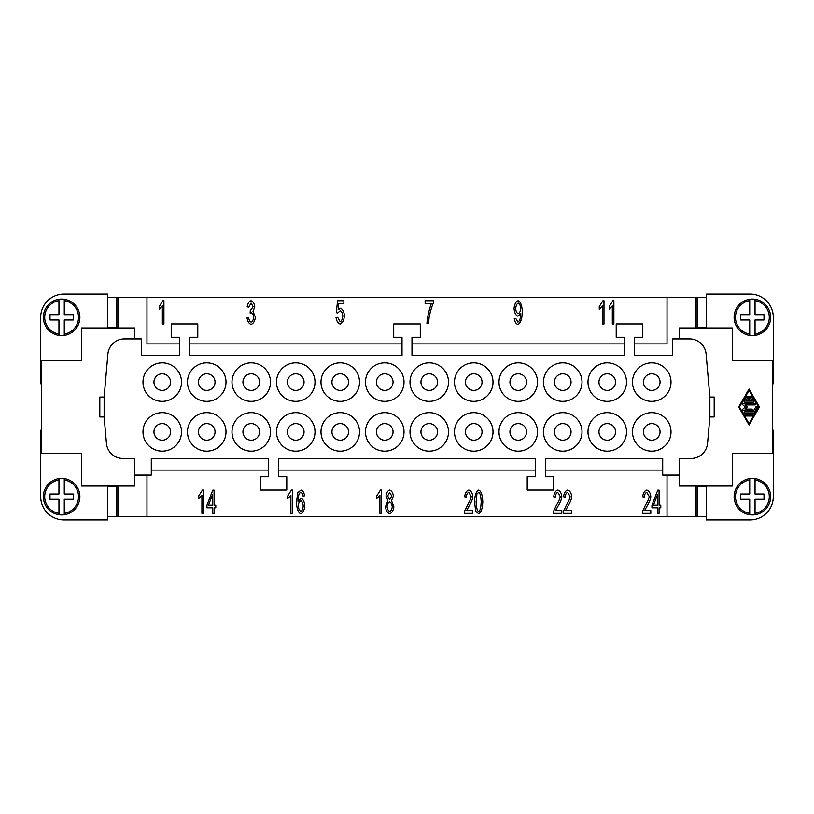 <?xml version="1.0" encoding="UTF-8"?>
<svg xmlns="http://www.w3.org/2000/svg" width="814" height="814" viewBox="0 0 814 814"><rect width="100%" height="100%" fill="white"/><g stroke="black" fill="none" stroke-linecap="round" stroke-linejoin="round"><path stroke-width="1.22" d="M153.948 382.092A8.303 8.303 0 0 1 162.251 373.799A8.303 8.303 0 0 1 170.543 382.092A8.303 8.303 0 0 1 162.251 390.394A8.303 8.303 0 0 1 153.948 382.092A8.303 8.303 0 0 0 162.251 390.394A8.303 8.303 0 0 0 170.553 382.092A8.303 8.303 0 0 0 162.251 373.789A8.303 8.303 0 0 0 153.948 382.092M755.036 478.591A18.264 18.264 0 0 1 755.036 514.733A18.264 18.264 0 0 1 749.725 514.733L749.725 513.39L749.725 514.733A18.264 18.264 0 0 1 749.725 478.591L749.725 479.934L749.725 478.591A18.264 18.264 0 0 1 755.036 478.591L755.036 494.006L764 494.006L764 499.318L755.036 499.318L755.036 513.39A16.941 16.941 0 0 0 755.036 479.934L755.036 478.591M752.38 335.602A18.264 18.264 0 0 1 749.725 335.409L749.725 319.994L740.75 319.994L740.75 314.682L749.725 314.682L749.725 299.267A18.264 18.264 0 0 0 749.725 335.409L749.725 334.066A16.941 16.941 0 0 1 749.725 300.61L749.725 299.267A18.264 18.264 0 0 1 755.036 299.267L755.036 314.682L764 314.682L764 319.994L755.036 319.994L755.036 335.409A18.264 18.264 0 0 1 752.38 335.602M770.644 317.338A18.264 18.264 0 0 0 755.036 299.267L755.036 300.61A16.941 16.941 0 0 1 755.036 334.066L755.036 335.409A18.264 18.264 0 0 0 770.644 317.338M61.62 478.398A18.264 18.264 0 0 1 64.275 478.591L64.275 494.006L73.25 494.006L73.25 499.318L64.275 499.318L64.275 514.733A18.264 18.264 0 0 0 64.275 478.591L64.275 479.934A16.941 16.941 0 0 1 64.275 513.39L64.275 514.733A18.264 18.264 0 0 1 58.964 514.733L58.964 499.318L50 499.318L50 494.006L58.964 494.006L58.964 478.591A18.264 18.264 0 0 1 61.62 478.398M43.356 496.662A18.264 18.264 0 0 0 58.964 514.733L58.964 513.39A16.941 16.941 0 0 1 58.964 479.934L58.964 478.591A18.264 18.264 0 0 0 43.356 496.662M58.964 335.409A18.264 18.264 0 0 1 58.964 299.267A18.264 18.264 0 0 1 64.275 299.267L64.275 300.61L64.275 299.267A18.264 18.264 0 0 1 64.275 335.409L64.275 334.066L64.275 335.409A18.264 18.264 0 0 1 58.964 335.409L58.964 319.994L50 319.994L50 314.682L58.964 314.682L58.964 300.61A16.941 16.941 0 0 0 58.964 334.066L58.964 335.409M153.948 431.908A8.303 8.303 0 0 0 162.251 440.211A8.303 8.303 0 0 0 170.553 431.908A8.303 8.303 0 0 0 162.251 423.606A8.303 8.303 0 0 0 153.948 431.908M181.512 431.908A19.261 19.261 0 0 1 162.251 451.17A19.261 19.261 0 0 1 142.989 431.908A19.261 19.261 0 0 1 162.251 412.647A19.261 19.261 0 0 1 181.512 431.908M198.443 431.908A8.303 8.303 0 0 0 206.746 440.211A8.303 8.303 0 0 0 215.049 431.908A8.303 8.303 0 0 0 206.746 423.606A8.303 8.303 0 0 0 198.443 431.908A8.303 8.303 0 0 1 206.746 423.606A8.303 8.303 0 0 1 215.049 431.908A8.303 8.303 0 0 1 206.746 440.201A8.303 8.303 0 0 1 198.443 431.908M226.007 431.908A19.261 19.261 0 0 1 206.746 451.17A19.261 19.261 0 0 1 187.485 431.908A19.261 19.261 0 0 1 206.746 412.647A19.261 19.261 0 0 1 226.007 431.908M242.948 431.908A8.303 8.303 0 0 0 251.251 440.211A8.303 8.303 0 0 0 259.554 431.908A8.303 8.303 0 0 0 251.251 423.606A8.303 8.303 0 0 0 242.948 431.908M270.513 431.908A19.261 19.261 0 0 1 251.251 451.17A19.261 19.261 0 0 1 231.99 431.908A19.261 19.261 0 0 1 251.251 412.647A19.261 19.261 0 0 1 270.513 431.908M287.444 431.908A8.303 8.303 0 0 0 295.747 440.211A8.303 8.303 0 0 0 304.049 431.908A8.303 8.303 0 0 0 295.747 423.606A8.303 8.303 0 0 0 287.444 431.908A8.303 8.303 0 0 1 295.747 423.606A8.303 8.303 0 0 1 304.049 431.908A8.303 8.303 0 0 1 295.747 440.201A8.303 8.303 0 0 1 287.454 431.908M315.008 431.908A19.261 19.261 0 0 1 295.747 451.17A19.261 19.261 0 0 1 276.485 431.908A19.261 19.261 0 0 1 295.747 412.647A19.261 19.261 0 0 1 315.008 431.908M331.949 431.908A8.303 8.303 0 0 0 340.252 440.211A8.303 8.303 0 0 0 348.555 431.908A8.303 8.303 0 0 0 340.252 423.606A8.303 8.303 0 0 0 331.949 431.908M359.513 431.908A19.261 19.261 0 0 1 340.252 451.17A19.261 19.261 0 0 1 320.991 431.908A19.261 19.261 0 0 1 340.252 412.647A19.261 19.261 0 0 1 359.513 431.908M376.444 431.908A8.303 8.303 0 0 0 384.747 440.211A8.303 8.303 0 0 0 393.05 431.908A8.303 8.303 0 0 0 384.747 423.606A8.303 8.303 0 0 0 376.444 431.908M404.009 431.908A19.261 19.261 0 0 1 384.747 451.17A19.261 19.261 0 0 1 365.486 431.908A19.261 19.261 0 0 1 384.747 412.647A19.261 19.261 0 0 1 404.009 431.908M420.95 431.908A8.303 8.303 0 0 0 429.253 440.211A8.303 8.303 0 0 0 437.556 431.908A8.303 8.303 0 0 0 429.253 423.606A8.303 8.303 0 0 0 420.95 431.908M448.514 431.908A19.261 19.261 0 0 1 429.253 451.17A19.261 19.261 0 0 1 409.991 431.908A19.261 19.261 0 0 1 429.253 412.647A19.261 19.261 0 0 1 448.514 431.908M465.445 431.908A8.303 8.303 0 0 0 473.748 440.211A8.303 8.303 0 0 0 482.051 431.908A8.303 8.303 0 0 0 473.748 423.606A8.303 8.303 0 0 0 465.445 431.908A8.303 8.303 0 0 1 473.748 423.606A8.303 8.303 0 0 1 482.051 431.908A8.303 8.303 0 0 1 473.748 440.201A8.303 8.303 0 0 1 465.455 431.908M493.009 431.908A19.261 19.261 0 0 1 473.748 451.17A19.261 19.261 0 0 1 454.487 431.908A19.261 19.261 0 0 1 473.748 412.647A19.261 19.261 0 0 1 493.009 431.908M509.951 431.908A8.303 8.303 0 0 0 518.253 440.211A8.303 8.303 0 0 0 526.556 431.908A8.303 8.303 0 0 0 518.253 423.606A8.303 8.303 0 0 0 509.951 431.908M537.515 431.908A19.261 19.261 0 0 1 518.253 451.17A19.261 19.261 0 0 1 498.992 431.908A19.261 19.261 0 0 1 518.253 412.647A19.261 19.261 0 0 1 537.515 431.908M554.446 431.908A8.303 8.303 0 0 0 562.749 440.211A8.303 8.303 0 0 0 571.052 431.908A8.303 8.303 0 0 0 562.749 423.606A8.303 8.303 0 0 0 554.446 431.908A8.303 8.303 0 0 1 562.749 423.606A8.303 8.303 0 0 1 571.052 431.908A8.303 8.303 0 0 1 562.749 440.201A8.303 8.303 0 0 1 554.456 431.908M582.01 431.908A19.261 19.261 0 0 1 562.749 451.17A19.261 19.261 0 0 1 543.487 431.908A19.261 19.261 0 0 1 562.749 412.647A19.261 19.261 0 0 1 582.01 431.908M598.951 431.908A8.303 8.303 0 0 0 607.254 440.211A8.303 8.303 0 0 0 615.557 431.908A8.303 8.303 0 0 0 607.254 423.606A8.303 8.303 0 0 0 598.951 431.908M626.515 431.908A19.261 19.261 0 0 1 607.254 451.17A19.261 19.261 0 0 1 587.993 431.908A19.261 19.261 0 0 1 607.254 412.647A19.261 19.261 0 0 1 626.515 431.908M643.447 431.908A8.303 8.303 0 0 0 651.749 440.211A8.303 8.303 0 0 0 660.052 431.908A8.303 8.303 0 0 0 651.749 423.606A8.303 8.303 0 0 0 643.447 431.908A8.303 8.303 0 0 1 651.749 423.606A8.303 8.303 0 0 1 660.052 431.908A8.303 8.303 0 0 1 651.749 440.201A8.303 8.303 0 0 1 643.457 431.908M671.011 431.908A19.261 19.261 0 0 1 651.749 451.17A19.261 19.261 0 0 1 632.488 431.908A19.261 19.261 0 0 1 651.749 412.647A19.261 19.261 0 0 1 671.011 431.908M181.512 382.092A19.261 19.261 0 0 1 162.251 401.353A19.261 19.261 0 0 1 142.989 382.092A19.261 19.261 0 0 1 162.251 362.83A19.261 19.261 0 0 1 181.512 382.092M198.443 382.092A8.303 8.303 0 0 0 206.746 390.394A8.303 8.303 0 0 0 215.049 382.092A8.303 8.303 0 0 0 206.746 373.789A8.303 8.303 0 0 0 198.443 382.092M226.007 382.092A19.261 19.261 0 0 1 206.746 401.353A19.261 19.261 0 0 1 187.485 382.092A19.261 19.261 0 0 1 206.746 362.83A19.261 19.261 0 0 1 226.007 382.092M242.948 382.092A8.303 8.303 0 0 0 251.251 390.394A8.303 8.303 0 0 0 259.554 382.092A8.303 8.303 0 0 0 251.251 373.789A8.303 8.303 0 0 0 242.948 382.092A8.303 8.303 0 0 1 251.251 373.799A8.303 8.303 0 0 1 259.544 382.092A8.303 8.303 0 0 1 251.251 390.394A8.303 8.303 0 0 1 242.948 382.092M270.513 382.092A19.261 19.261 0 0 1 251.251 401.353A19.261 19.261 0 0 1 231.99 382.092A19.261 19.261 0 0 1 251.251 362.83A19.261 19.261 0 0 1 270.513 382.092M287.444 382.092A8.303 8.303 0 0 0 295.747 390.394A8.303 8.303 0 0 0 304.049 382.092A8.303 8.303 0 0 0 295.747 373.789A8.303 8.303 0 0 0 287.444 382.092M315.008 382.092A19.261 19.261 0 0 1 295.747 401.353A19.261 19.261 0 0 1 276.485 382.092A19.261 19.261 0 0 1 295.747 362.83A19.261 19.261 0 0 1 315.008 382.092M331.949 382.092A8.303 8.303 0 0 0 340.252 390.394A8.303 8.303 0 0 0 348.555 382.092A8.303 8.303 0 0 0 340.252 373.789A8.303 8.303 0 0 0 331.949 382.092A8.303 8.303 0 0 1 340.252 373.799A8.303 8.303 0 0 1 348.545 382.092A8.303 8.303 0 0 1 340.252 390.394A8.303 8.303 0 0 1 331.949 382.092M359.513 382.092A19.261 19.261 0 0 1 340.252 401.353A19.261 19.261 0 0 1 320.991 382.092A19.261 19.261 0 0 1 340.252 362.83A19.261 19.261 0 0 1 359.513 382.092M376.444 382.092A8.303 8.303 0 0 0 384.747 390.394A8.303 8.303 0 0 0 393.05 382.092A8.303 8.303 0 0 0 384.747 373.789A8.303 8.303 0 0 0 376.444 382.092M404.009 382.092A19.261 19.261 0 0 1 384.747 401.353A19.261 19.261 0 0 1 365.486 382.092A19.261 19.261 0 0 1 384.747 362.83A19.261 19.261 0 0 1 404.009 382.092M420.95 382.092A8.303 8.303 0 0 0 429.253 390.394A8.303 8.303 0 0 0 437.556 382.092A8.303 8.303 0 0 0 429.253 373.789A8.303 8.303 0 0 0 420.95 382.092A8.303 8.303 0 0 1 429.253 373.799A8.303 8.303 0 0 1 437.545 382.092A8.303 8.303 0 0 1 429.253 390.394A8.303 8.303 0 0 1 420.95 382.092M448.514 382.092A19.261 19.261 0 0 1 429.253 401.353A19.261 19.261 0 0 1 409.991 382.092A19.261 19.261 0 0 1 429.253 362.83A19.261 19.261 0 0 1 448.514 382.092M465.445 382.092A8.303 8.303 0 0 0 473.748 390.394A8.303 8.303 0 0 0 482.051 382.092A8.303 8.303 0 0 0 473.748 373.789A8.303 8.303 0 0 0 465.445 382.092M493.009 382.092A19.261 19.261 0 0 1 473.748 401.353A19.261 19.261 0 0 1 454.487 382.092A19.261 19.261 0 0 1 473.748 362.83A19.261 19.261 0 0 1 493.009 382.092M509.951 382.092A8.303 8.303 0 0 0 518.253 390.394A8.303 8.303 0 0 0 526.556 382.092A8.303 8.303 0 0 0 518.253 373.789A8.303 8.303 0 0 0 509.951 382.092A8.303 8.303 0 0 1 518.253 373.799A8.303 8.303 0 0 1 526.546 382.092A8.303 8.303 0 0 1 518.253 390.394A8.303 8.303 0 0 1 509.951 382.092M537.515 382.092A19.261 19.261 0 0 1 518.253 401.353A19.261 19.261 0 0 1 498.992 382.092A19.261 19.261 0 0 1 518.253 362.83A19.261 19.261 0 0 1 537.515 382.092M554.446 382.092A8.303 8.303 0 0 0 562.749 390.394A8.303 8.303 0 0 0 571.052 382.092A8.303 8.303 0 0 0 562.749 373.789A8.303 8.303 0 0 0 554.446 382.092M582.01 382.092A19.261 19.261 0 0 1 562.749 401.353A19.261 19.261 0 0 1 543.487 382.092A19.261 19.261 0 0 1 562.749 362.83A19.261 19.261 0 0 1 582.01 382.092M598.951 382.092A8.303 8.303 0 0 0 607.254 390.394A8.303 8.303 0 0 0 615.557 382.092A8.303 8.303 0 0 0 607.254 373.789A8.303 8.303 0 0 0 598.951 382.092A8.303 8.303 0 0 1 607.254 373.799A8.303 8.303 0 0 1 615.557 382.092A8.303 8.303 0 0 1 607.254 390.394A8.303 8.303 0 0 1 598.951 382.092M626.515 382.092A19.261 19.261 0 0 1 607.254 401.353A19.261 19.261 0 0 1 587.993 382.092A19.261 19.261 0 0 1 607.254 362.83A19.261 19.261 0 0 1 626.515 382.092M643.447 382.092A8.303 8.303 0 0 0 651.749 390.394A8.303 8.303 0 0 0 660.052 382.092A8.303 8.303 0 0 0 651.749 373.789A8.303 8.303 0 0 0 643.447 382.092M671.011 382.092A19.261 19.261 0 0 1 651.749 401.353A19.261 19.261 0 0 1 632.488 382.092A19.261 19.261 0 0 1 651.749 362.83A19.261 19.261 0 0 1 671.011 382.092M162.251 440.211A8.303 8.303 0 0 0 170.553 431.908A8.303 8.303 0 0 0 162.251 423.606A8.303 8.303 0 0 0 153.948 431.908A8.303 8.303 0 0 0 162.251 440.211M651.749 390.394A8.303 8.303 0 0 0 660.052 382.092A8.303 8.303 0 0 0 651.749 373.789A8.303 8.303 0 0 0 643.447 382.092A8.303 8.303 0 0 0 651.749 390.394M749.745 400.773L752.167 400.773L750.376 397.659A0.692 0.692 0 0 1 750.62 396.713A0.692 0.692 0 0 1 751.566 396.967L753.968 401.119A0.692 0.692 0 0 1 753.367 402.157L744.749 402.157A0.692 0.692 0 0 1 744.149 401.119L746.54 396.967A0.692 0.692 0 0 1 747.486 396.713A0.692 0.692 0 0 1 747.74 397.659L745.95 400.773L748.361 400.773L748.361 397.313A0.692 0.692 0 0 1 749.053 396.622A0.692 0.692 0 0 1 749.745 397.313L749.745 400.773M751.77 414.611A0.692 0.692 0 0 1 752.462 415.303A0.692 0.692 0 0 1 751.77 415.995L746.346 415.995A0.692 0.692 0 0 1 745.655 415.303A0.692 0.692 0 0 1 746.346 414.611L751.77 414.611M739.478 407L749.053 390.394L758.628 407L749.053 423.606L739.478 407M738.685 407L749.053 389.011L759.431 407L749.053 424.989L738.685 407M744.749 413.227A0.692 0.692 0 0 1 744.057 412.535A0.692 0.692 0 0 1 744.749 411.843L752.96 411.843L755.952 406.654A0.692 0.692 0 0 1 756.898 406.4A0.692 0.692 0 0 1 757.152 407.346L753.968 412.881A0.692 0.692 0 0 1 753.367 413.227L744.749 413.227M751.77 410.459L743.151 410.459A0.692 0.692 0 0 1 742.704 409.249L745.288 407L742.704 404.751A0.692 0.692 0 0 1 743.151 403.541L754.965 403.541A0.692 0.692 0 0 1 755.657 404.232A0.692 0.692 0 0 1 754.965 404.924L745.003 404.924L747.394 407L745.003 409.076L751.77 409.076A0.692 0.692 0 0 1 752.462 409.768A0.692 0.692 0 0 1 751.77 410.459M679.314 338.919L679.314 327.961L732.447 327.961L732.447 360.51L772.303 360.51L772.303 453.49L732.447 453.49L732.447 486.039L679.314 486.039L679.314 475.081L662.708 475.081L662.708 458.475L545.482 458.475L545.482 476.739L553.785 476.739L553.785 490.028L527.218 490.028L527.218 476.739L535.52 476.739L535.52 458.475L278.48 458.475L278.48 476.739L286.782 476.739L286.782 490.028L260.215 490.028L260.215 476.739L268.518 476.739L268.518 458.475L151.292 458.475L151.292 475.081L134.686 475.081L134.686 458.475L122.975 458.475A16.606 16.606 0 0 1 106.441 443.315L104.131 416.961L99.817 416.961L99.817 397.039L104.131 397.039L107.886 354.08A16.606 16.606 0 0 1 124.43 338.919L141.321 338.919L141.321 355.525L179.518 355.525L179.518 337.261L171.215 337.261L171.215 323.972L197.782 323.972L197.782 337.261L189.479 337.261L189.479 355.525L402.014 355.525L402.014 337.261L393.711 337.261L393.711 323.972L420.289 323.972L420.289 337.261L411.986 337.261L411.986 355.525L624.521 355.525L624.521 337.261L616.218 337.261L616.218 323.972L642.785 323.972L642.785 337.261L634.482 337.261L634.482 355.525L672.679 355.525L672.679 338.919L689.57 338.919A16.606 16.606 0 0 1 706.114 354.08L709.869 397.039L714.183 397.039L714.183 416.961L709.869 416.961L707.559 443.315A16.606 16.606 0 0 1 691.025 458.475L679.314 458.475L679.314 475.081M251.099 324.45C248.982 323.718 247.629 321.54 247.039 317.898L248.596 317.531C249.094 320.268 249.929 321.784 251.099 322.1C252.533 321.51 253.408 319.892 253.724 317.246C253.439 314.753 252.605 313.248 251.221 312.729L250.122 313.044L250.295 310.541L253.154 306.705L251.058 303.073L248.758 307.265L247.202 306.756C247.863 303.307 249.135 301.302 251.027 300.732C253.073 301.546 254.314 303.551 254.762 306.756L253.012 311.467L255.382 317.185C254.884 321.123 253.459 323.545 251.099 324.45M431.389 303.48L425.132 303.48L425.132 300.732L433.384 300.732L433.384 302.94C431.685 306.847 430.27 311.62 429.131 317.277L428.53 323.677L426.923 323.677C427.503 316.666 428.988 309.931 431.389 303.48M613.878 300.732L613.878 324.064L612.321 324.064L612.321 305.881L609.187 309.32L609.187 306.563L612.871 300.732L613.878 300.732M657.509 494.688L653.51 505.168L657.509 505.168L657.509 494.688M659.075 513.359L657.509 513.359L657.509 507.794L651.963 507.794L651.963 505.168L657.793 490.109L659.075 490.109L659.075 505.168L660.785 505.168L660.785 507.794L659.075 507.794L659.075 513.359M565.465 510.612L571.713 510.612L571.713 513.359L563.268 513.359L563.441 511.375L566.544 504.761C568.762 501.241 569.942 498.453 570.085 496.398L567.673 492.378C566.279 492.846 565.445 494.393 565.181 497.039L563.563 496.744C564.112 492.857 565.496 490.618 567.714 490.028C569.963 490.801 571.296 492.948 571.703 496.469C571.621 498.921 570.37 502.146 567.928 506.145L565.465 510.612M478.663 511.406C480.036 511.1 480.881 507.926 481.196 501.892C480.881 495.848 480.036 492.684 478.642 492.378L476.902 494.047L476.109 501.892C476.414 507.936 477.269 511.111 478.663 511.406M475.752 511.355L474.491 501.892C474.857 494.983 476.251 491.025 478.663 490.028C481.054 490.801 482.437 494.759 482.804 501.892C482.448 508.781 481.064 512.728 478.663 513.746L475.752 511.355M389.692 499.643L391.748 496.062L389.672 492.358L387.606 495.909L389.692 499.643M389.692 511.406C391.107 510.866 391.961 509.31 392.267 506.746C391.951 504.12 391.076 502.533 389.641 501.984C388.227 502.533 387.383 504.09 387.088 506.644C387.383 509.177 388.258 510.765 389.692 511.406M385.48 506.623L387.922 500.742L385.989 496.011C386.375 492.745 387.606 490.75 389.662 490.028C391.727 490.781 392.959 492.796 393.366 496.082L391.483 500.742L393.874 506.715C393.416 510.551 392.012 512.891 389.672 513.746C387.332 512.901 385.938 510.52 385.48 506.623M300.814 511.406C302.116 510.856 302.92 509.045 303.225 505.993C302.94 503.052 302.116 501.322 300.763 500.793C299.389 501.353 298.545 503.021 298.229 505.83C298.575 508.842 299.44 510.693 300.814 511.406M301.007 490.028C302.869 490.598 304.08 492.531 304.629 495.818L303.062 496.052L302.482 493.589L300.905 492.358L299.572 493.121C298.687 494.617 298.158 497.374 297.985 501.383L301.078 498.28C303.113 499.124 304.365 501.638 304.843 505.809C304.365 510.134 303.032 512.779 300.854 513.746C298.392 513.003 296.917 509.249 296.418 502.482L297.782 492.684L301.007 490.028M212.505 494.688L208.506 505.168L212.505 505.168L212.505 494.688M214.062 513.359L212.505 513.359L212.505 507.794L206.96 507.794L206.96 505.168L212.79 490.109L214.062 490.109L214.062 505.168L215.781 505.168L215.781 507.794L214.062 507.794L214.062 513.359M203.469 490.028L203.469 513.359L201.913 513.359L201.913 495.177L198.779 498.616L198.779 495.848L202.462 490.028L203.469 490.028M292.47 490.028L292.47 513.359L290.913 513.359L290.913 495.177L287.78 498.616L287.78 495.848L291.463 490.028L292.47 490.028M381.471 490.028L381.471 513.359L379.914 513.359L379.914 495.177L376.78 498.616L376.78 495.848L380.464 490.028L381.471 490.028M466.554 510.612L472.812 510.612L472.812 513.359L464.356 513.359L464.54 511.375L467.643 504.761C469.851 501.241 471.041 498.453 471.184 496.398L468.772 492.378C467.368 492.846 466.544 494.393 466.269 497.039L464.662 496.744C465.211 492.857 466.595 490.618 468.803 490.028C471.062 490.801 472.385 492.948 472.792 496.469C472.72 498.921 471.459 502.146 469.017 506.145L466.554 510.612M555.555 510.612L561.813 510.612L561.813 513.359L553.357 513.359L553.54 511.375L556.644 504.761C558.862 501.241 560.042 498.453 560.185 496.398L557.773 492.378C556.369 492.846 555.545 494.393 555.27 497.039L553.662 496.744C554.212 492.857 555.596 490.618 557.814 490.028C560.063 490.801 561.385 492.948 561.792 496.469C561.721 498.921 560.459 502.146 558.017 506.145L555.555 510.612M644.556 510.612L650.813 510.612L650.813 513.359L642.358 513.359L642.541 511.375L645.644 504.761C647.863 501.241 649.043 498.453 649.185 496.398L646.774 492.378C645.38 492.846 644.546 494.393 644.281 497.039L642.663 496.744C643.213 492.857 644.596 490.618 646.815 490.028C649.063 490.801 650.386 492.948 650.793 496.469C650.722 498.921 649.46 502.146 647.018 506.145L644.556 510.612M603.978 300.732L603.978 324.064L602.411 324.064L602.411 305.881L599.277 309.32L599.277 306.563L602.96 300.732L603.978 300.732M518.243 303.083C516.859 303.703 515.995 305.565 515.659 308.669C515.954 311.436 516.809 313.105 518.203 313.665C519.576 313.146 520.4 311.406 520.685 308.435C520.39 305.423 519.576 303.642 518.243 303.083M517.857 324.45C516.015 323.901 514.824 321.978 514.275 318.681L515.781 318.427L517.887 322.12C519.586 321.265 520.584 318.457 520.879 313.685L517.816 316.178C515.771 315.354 514.509 312.82 514.041 308.577C514.519 304.192 515.852 301.577 518.05 300.732C520.461 301.485 521.916 305.23 522.425 311.966C521.967 319.322 520.441 323.484 517.857 324.45M340.13 324.064C337.983 323.372 336.62 321.215 336.04 317.582L337.688 317.328L340.13 321.723C341.605 321.113 342.501 319.22 342.826 316.036C342.531 313.054 341.636 311.294 340.12 310.755L337.8 313.024L336.324 312.668L337.566 300.732L343.895 300.732L343.895 303.459L338.807 303.459L338.136 309.696L340.537 308.241C342.694 309.096 344.007 311.609 344.495 315.771L343.488 321.245L340.13 324.064M163.919 300.732L163.919 324.064L162.362 324.064L162.362 305.881L159.229 309.32L159.229 306.563L162.912 300.732L163.919 300.732M146.968 475.081L146.968 516.595L667.032 516.595L667.032 475.081M634.482 343.905L667.032 343.905L667.032 297.405L146.968 297.405L146.968 343.905L179.518 343.905M772.303 430.25L773.3 430.25L773.3 496.662A23.25 23.25 0 0 1 750.05 519.912L706.216 519.912L706.216 486.039M772.303 383.75L773.3 383.75L773.3 317.338A23.25 23.25 0 0 0 750.05 294.088L706.216 294.088L706.216 327.961M134.686 338.919L134.686 327.961L81.553 327.961L81.553 360.51L41.697 360.51L41.697 453.49L81.553 453.49L81.553 486.039L134.686 486.039L134.686 475.081M41.697 383.75L40.7 383.75L40.7 317.338A23.25 23.25 0 0 1 63.95 294.088L107.784 294.088L107.784 327.961M108.12 297.415L146.968 297.405M118.081 297.405L118.081 327.961M705.88 516.585L667.032 516.595M695.919 516.595L695.919 486.039M268.518 470.095L151.292 470.095M662.708 470.095L545.482 470.095M535.52 470.095L278.48 470.095M695.919 327.961L695.919 297.405L705.88 297.415M667.032 297.405L695.919 297.405M411.986 343.905L624.521 343.905M189.479 343.905L402.014 343.905M709.869 397.039L709.869 416.961M104.131 416.961L104.131 397.039M64.275 300.61L64.275 314.682L73.25 314.682L73.25 319.994L64.275 319.994L64.275 334.066A16.941 16.941 0 0 0 64.275 300.61M107.784 327.299L116.829 327.299L116.829 297.415L107.784 297.415M40.7 317.338A23.25 23.25 0 0 1 63.95 294.088M107.784 486.701L116.829 486.701L116.829 516.585L107.784 516.585M63.95 519.912A23.25 23.25 0 0 1 40.7 496.662A23.25 23.25 0 0 0 63.95 519.912L107.784 519.912L107.784 486.039M41.697 430.25L40.7 430.25L40.7 496.662M118.081 486.039L118.081 516.595L108.12 516.585M146.968 516.595L118.081 516.595M705.88 327.299L705.88 327.961M108.12 486.701L108.12 486.039M108.12 327.961L108.12 327.299M705.88 486.039L705.88 486.701M749.725 513.39L749.725 499.318L740.75 499.318L740.75 494.006L749.725 494.006L749.725 479.934A16.941 16.941 0 0 0 749.725 513.39M706.216 327.299L697.171 327.299L697.171 297.415L706.216 297.415M706.216 486.701L697.171 486.701L697.171 516.585L706.216 516.585M376.455 431.908A8.303 8.303 0 0 1 384.747 423.606A8.303 8.303 0 0 1 393.05 431.908A8.303 8.303 0 0 1 384.747 440.201A8.303 8.303 0 0 1 376.455 431.908M770.644 496.662A18.264 18.264 0 0 1 755.036 514.733M43.356 317.338A18.264 18.264 0 0 1 58.964 299.267M64.275 299.267A18.264 18.264 0 0 1 79.884 317.338M749.725 514.733A18.264 18.264 0 0 1 734.116 496.662"/></g></svg>
